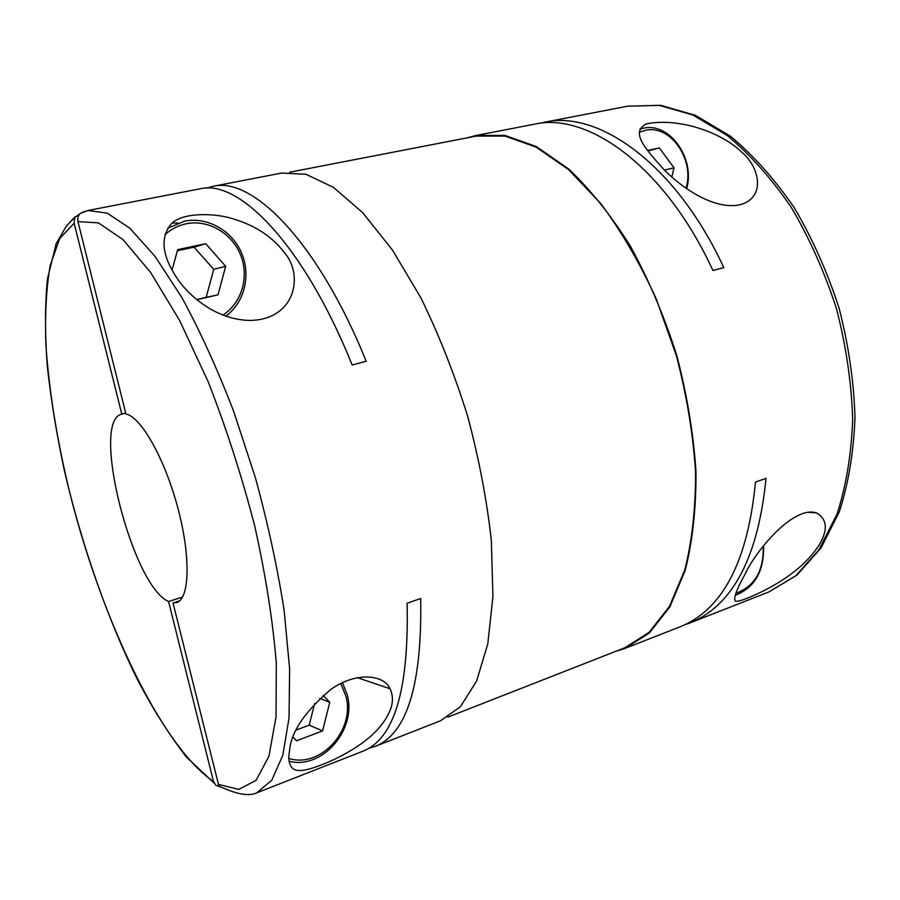 <?xml version="1.0" encoding="UTF-8"?>
<svg xmlns="http://www.w3.org/2000/svg" width="900" height="900" viewBox="0 0 900 900"><rect width="100%" height="100%" fill="white"/><g stroke="black" fill="none" stroke-linecap="round" stroke-linejoin="round"><path stroke-width="1.35" d="M125.707 413.134L121.804 414.146L74.138 223.245L74.655 217.575L80.82 213.12M745.65 573.109C755.235 551.88 793.238 505.091 816.525 512.921C827.303 519.233 828.146 529.965 819.056 545.096C809.764 559.462 795.69 572.265 776.857 583.504C757.62 595.024 733.658 604.688 734.962 600.188C733.86 596.779 737.426 587.756 745.65 573.109M639.9 129.116L643.095 128.273C669.521 121.759 695.374 158.344 686.678 188.64M639.326 132.255L645.131 130.388C670.342 124.121 694.901 159.514 686.07 188.213M735.221 595.327C754.796 587.633 764.246 571.118 763.56 545.771M175.657 276.086C161.618 254.138 160.312 236.576 171.743 223.391C182.498 212.344 215.786 212.602 234.956 219.454C255.847 225.922 272.239 236.869 284.13 252.292C303.851 274.23 296.077 319.309 250.526 320.434C216.518 320.243 187.785 295.695 175.657 276.086M172.114 223.065L177.896 223.031M164.947 234.799C171.067 229.129 178.166 225.45 186.232 223.774C208.271 219.229 232.11 233.28 240.671 255.195C249.39 277.054 241.684 303.277 222.862 315.067M167.704 228.229L184.534 221.164C207.371 216.495 232.065 230.591 241.56 253.001C251.19 275.355 244.44 302.704 225.776 316.147M288.979 761.231C322.346 769.928 356.918 729.574 347.231 694.89L342.506 682.616M288.686 758.363C320.512 768.803 355.421 730.012 345.915 696.262L340.774 683.471M615.96 651.251L625.129 648.349L649.361 632.981L669.825 606.926L685.159 570.544C692.528 541.496 696.15 508.646 696.004 471.983C693.518 433.856 687.082 394.976 676.732 355.331C664.268 316.305 648.877 280.012 630.574 246.465C611.077 215.426 590.445 189.607 568.676 169.02L536.243 146.498L505.012 135.439L476.314 135.428L467.021 137.88M179.685 600.795L173.025 602.944L176.58 602.606C189.697 599.04 190.958 556.706 177.761 507.623C164.722 458.539 140.816 416.531 125.944 414.067L77.962 221.614C77.377 217.991 78.154 215.269 80.291 213.435L84.409 211.455M663.491 169.099C645.66 148.905 629.674 132.176 646.571 123.817C678.15 117.596 720.191 131.513 741.566 151.976C761.107 168.289 765.754 199.811 737.91 205.166C711.697 209.171 679.748 186.064 663.491 169.099M289.991 746.944C292.905 729.315 306.574 710.111 330.998 689.321C356.67 671.13 384.311 674.966 390.049 688.748C392.895 694.789 393.165 701.359 390.859 708.457C383.377 728.539 363.319 746.077 330.66 761.085C295.132 776.498 290.183 771.367 288.664 757.62L289.991 746.944M173.025 602.944L218.88 785.992C236.205 794.295 248.839 796.567 256.759 792.844L271.744 780.278L282.825 755.269L289.046 717.851L289.631 668.925L284.141 610.47C277.459 567.63 267.863 523.339 255.364 477.574L233.561 411.064C217.192 368.651 199.969 330.829 181.901 297.596L155.227 256.59L129.938 228.296L107.201 213.109L87.817 210.51L199.969 188.831C238.916 178.639 304.155 245.453 352.147 364.984L366.221 361.305C318.229 242.393 252.416 176.051 212.805 186.356L206.471 188.145M476.314 135.428L534.127 124.256C588.026 111.623 665.291 166.984 712.924 270.495L723.825 267.649C676.226 164.61 598.669 109.575 544.387 122.265L539.28 123.424M684.731 624.791L689.67 623.036C732.645 605.846 758.092 557.629 766.024 478.395L755.482 482.062C747.799 561.521 722.61 609.784 679.939 626.85L625.129 648.349M121.804 414.146C90.124 420.233 132.154 586.192 168.581 601.526L182.61 597.026M256.759 792.844L363.094 751.129C394.346 738.765 409.016 689.467 407.115 603.225L420.683 598.511C422.156 684.506 407.025 733.781 375.266 746.359L440.483 720.776L460.474 706.658L476.629 680.985L487.777 643.939L492.93 596.565L491.366 540.788C486.923 500.287 478.991 458.685 467.584 416.002C454.376 373.849 438.806 334.463 420.885 297.866L392.366 249.919L362.655 212.648L333.405 187.335L306.022 174.285L281.588 173.059L212.805 186.356M296.246 730.024L309.206 725.141L314.651 703.508M319.748 698.411L329.76 702.27L323.089 695.419M309.206 725.141L322.582 730.89L329.76 702.27M322.582 730.89L296.584 740.779L293.051 737.246M196.672 299.509L206.167 297.349L213.727 269.336L194.096 247.196L177.345 250.74M194.096 247.196L205.729 243.697L177.649 249.626L172.069 270.045M213.727 269.336L225.675 266.299L205.729 243.697M206.167 297.349L217.991 294.851L225.675 266.299M196.875 299.678L217.991 294.851M735.885 593.303C754.796 586.283 763.92 570.566 763.245 546.176M647.91 150.941L659.374 147.938L647.55 150.435M664.481 170.089L673.988 167.816L659.374 147.938M671.85 176.985L673.988 167.816M368.966 748.226L375.266 746.359M447.772 717.176L624.825 647.775L649.012 632.441L669.42 606.454L684.72 570.15C692.077 541.181 695.678 508.399 695.543 471.825C693.056 433.789 686.644 394.999 676.305 355.455L656.089 298.519C639.619 262.575 621.079 230.805 600.48 203.209L568.519 169.583L536.153 147.116L505.001 136.08L476.37 136.069L289.665 172.204M220.433 786.859L215.955 785.408L213.514 781.538L168.581 601.526M75.082 216.799L70.447 221.524M218.25 784.339L238.725 789.379L256.072 780.379L268.942 756.225L276.041 716.738L276.3 663.109C272.903 621.079 265.691 575.314 254.689 525.814C241.672 475.718 226.136 427.635 208.091 381.566L179.606 320.445L150.547 272.329L122.929 239.558L98.359 222.862L77.962 221.614M689.67 623.036L768.679 592.043L795.701 575.899L818.955 549.754L837.034 514.069C846.158 485.887 851.377 454.298 852.683 419.31C851.512 383.051 846.135 346.275 836.55 308.959C824.681 272.317 809.539 238.365 791.123 207.112C771.289 178.256 749.981 154.373 727.189 135.45L692.82 114.975L659.183 105.334L627.716 106.166L544.387 122.265M74.138 223.245L59.636 238.669L50.186 265.489C46.305 288.169 44.865 314.505 45.866 344.498C49.106 391.961 57.409 442.71 70.763 496.733C102.397 620.494 161.1 745.717 213.514 781.538M808.357 512.314L816.525 512.921M357.176 677.61L390.049 688.748M87.817 210.51L80.291 213.435M768.679 592.043L797.096 574.988L821.025 547.976L839.295 511.864C848.441 483.637 853.673 452.171 855 417.454C853.875 381.532 848.576 345.116 839.104 308.228C827.359 271.98 812.351 238.388 794.07 207.439C774.383 178.83 753.109 155.047 730.283 136.102L695.52 115.369L660.847 105.356L627.716 106.166M214.031 782.977L186.221 756.866C168.379 733.579 152.021 707.614 137.171 678.994C107.28 618.266 81.72 544.691 64.62 471.69C56.812 435.33 51.041 400.275 47.318 366.536C44.887 334.035 44.921 304.841 47.441 278.944L56.171 243.653L66.42 226.013L74.655 217.575"/></g></svg>
